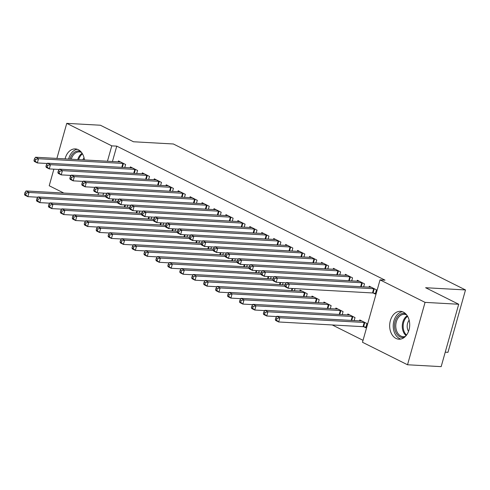 <?xml version="1.0" encoding="UTF-8"?>
<svg xmlns="http://www.w3.org/2000/svg" width="490" height="490" viewBox="0 0 490 490"><rect width="100%" height="100%" fill="white"/><g stroke="black" fill="none" stroke-linecap="round" stroke-linejoin="round"><path stroke-width="0.73" d="M65.084 158.876A13.965 10.008 93.2 0 1 75.356 148.911A13.965 10.008 93.2 0 1 78.278 149.695A13.965 10.008 93.2 0 1 84.458 159.961M403.386 312.124A13.965 10.008 93.2 0 1 409.45 327.914A13.965 10.008 93.2 0 1 398.909 339.215A13.965 10.008 93.2 0 1 395.987 338.431A13.965 10.008 93.2 0 1 389.924 322.641A13.965 10.008 93.2 0 1 400.465 311.334A13.965 10.008 93.2 0 1 403.386 312.124M332.281 324.962L363.035 340.329M63.847 193.06L49.214 185.747L53.876 169.166M445.232 352.181L447.964 352.335L465.5 289.945L173.362 143.987L133.482 141.763L100.395 125.232L66.75 123.358L111.775 145.855L107.451 161.241M465.5 289.945L425.62 287.722L458.707 304.253L441.165 366.643L407.521 364.768L362.49 342.271L380.032 279.882L425.057 302.373L407.521 364.768M127.247 207.196L127.841 205.096M136.728 173.472L137.567 170.471L130.401 166.894L130.144 167.807M151.134 219.134L151.722 217.027M160.616 185.41L161.455 182.409L154.289 178.826L154.031 179.738M175.022 231.066L175.61 228.965M184.503 197.341L185.343 194.34L178.176 190.763L177.919 191.676M198.909 243.003L199.497 240.896M208.391 209.279L209.23 206.278L202.064 202.695L201.807 203.607M222.797 254.935L223.385 252.834M232.272 221.211L233.118 218.209L225.951 214.632L225.694 215.545M246.684 266.872L247.272 264.765M256.16 233.148L257.005 230.147L249.839 226.564L249.582 227.476M270.572 278.804L271.16 276.703M280.047 245.08L280.893 242.078L273.726 238.501L273.469 239.414M294.459 290.742L295.047 288.635M303.935 257.017L304.78 254.016L297.614 250.433L297.357 251.346M318.347 302.673L319.186 299.672L312.02 296.089L311.763 297.007M327.822 268.949L328.668 265.947L321.501 262.364L321.244 263.283M342.234 314.611L343.074 311.603L335.907 308.026L335.65 308.939M351.71 280.886L352.555 277.879L345.389 274.302L345.132 275.215M363.843 326.787L365.779 327.755L366.961 323.541L359.795 319.958L359.538 320.877M373.325 293.063L375.26 294.031L376.443 289.817L369.276 286.233L369.019 287.152M380.032 279.882L385.011 280.158L116.761 146.136L112.437 161.516M103.549 193.14L102.955 195.24M363.654 286.852L364.499 283.851L357.333 280.268L357.075 281.18M354.178 320.576L355.017 317.575L347.851 313.992L347.594 314.905M339.766 274.915L340.611 271.913L333.445 268.336L333.188 269.249M330.291 308.639L331.13 305.638L323.964 302.061L323.706 302.973M315.879 262.983L316.724 259.982L309.558 256.399L309.3 257.311M306.403 296.707L307.242 293.706L300.076 290.123L299.819 291.036M291.991 251.045L292.836 248.044L285.67 244.467L285.413 245.38M282.516 284.77L283.104 282.669M268.104 239.114L268.949 236.113L261.783 232.53L261.525 233.442M258.628 272.838L259.216 270.731M244.216 227.176L245.061 224.175L237.895 220.598L237.638 221.511M234.741 260.901L235.329 258.8M220.335 215.245L221.174 212.244L214.007 208.66L213.75 209.573M210.853 248.969L211.441 246.868M196.447 203.307L197.286 200.306L190.12 196.729L189.863 197.642M186.966 237.031L187.554 234.931M172.56 191.376L173.399 188.374L166.232 184.791L165.975 185.71M163.078 225.1L163.666 222.999M148.672 179.444L149.511 176.437L142.345 172.86L142.088 173.772M139.191 213.168L139.779 211.061M124.785 167.507L125.624 164.505L118.458 160.922L118.206 161.841M115.303 201.231L115.897 199.13M70.811 175.965A13.965 10.008 93.2 0 1 69.8 175.353M98.564 192.858L97.969 194.965M56.895 158.423L66.75 123.358M458.707 304.253L425.057 302.373M116.761 146.136L111.775 145.855M374.507 288.849L374.256 288.806A1.788 0.367 15.7 0 0 373.705 288.739L289.333 284.035L286.35 282.546L370.716 287.244A1.788 0.367 15.7 0 0 371.095 287.226L371.212 287.201M375.426 293.443L373.074 293.02A1.788 0.367 15.7 0 0 372.516 292.953L288.151 288.249L285.162 286.76L284.794 285.854L285.989 286.448L286.466 284.764L285.272 284.163L284.794 285.854M286.466 284.764L289.333 284.035L288.151 288.249L285.989 286.448M286.35 282.546L285.272 284.163M361.73 320.926L361.62 320.95A1.788 0.367 -164.3 0 1 361.24 320.968L276.868 316.271L279.857 317.759L278.669 321.973L363.041 326.677A1.788 0.367 -164.3 0 1 363.592 326.744L365.944 327.167M276.513 320.172L278.669 321.973L275.686 320.485L275.319 319.578L276.513 320.172L276.985 318.488L275.79 317.888L275.319 319.578M276.985 318.488L279.857 317.759L364.223 322.463A1.788 0.367 -164.3 0 1 364.774 322.53L365.032 322.573M275.79 317.888L276.868 316.271M362.563 282.883L362.312 282.84A1.788 0.367 15.7 0 0 361.761 282.767L277.389 278.069L274.406 276.574L358.772 281.278A1.788 0.367 15.7 0 0 359.152 281.26L359.268 281.236M286.154 282.84L276.207 282.283L273.218 280.795L272.85 279.882L274.045 280.482L274.523 278.798L273.328 278.197L272.85 279.882M274.523 278.798L277.389 278.069L276.207 282.283L274.045 280.482M274.406 276.574L273.328 278.197M350.62 276.917L350.368 276.868A1.788 0.367 15.7 0 0 349.817 276.801L265.445 272.103L262.462 270.609L346.828 275.313A1.788 0.367 15.7 0 0 347.208 275.294L347.324 275.27M274.21 276.868L264.263 276.317L261.274 274.823L260.907 273.916L262.101 274.516L262.579 272.826L261.384 272.232L260.907 273.916M262.579 272.826L265.445 272.103L264.263 276.317L262.101 274.516M262.462 270.609L261.384 272.232M349.787 314.96L349.676 314.984A1.788 0.367 -164.3 0 1 349.296 315.003L264.925 310.299L267.914 311.793L266.725 316.007L276.672 316.565M264.569 314.206L266.725 316.007L263.743 314.519L263.375 313.606L264.569 314.206L265.041 312.522L263.847 311.922L263.375 313.606M265.041 312.522L267.914 311.793L352.279 316.491A1.788 0.367 -164.3 0 1 352.831 316.565L353.088 316.607M263.847 311.922L264.925 310.299M337.843 308.994L337.733 309.019A1.788 0.367 -164.3 0 1 337.353 309.037L252.981 304.333L255.97 305.827L254.782 310.041L264.729 310.593M252.626 308.241L254.782 310.041L251.799 308.547L251.431 307.64L252.626 308.241L253.097 306.55L251.903 305.956L251.431 307.64M253.097 306.55L255.97 305.827L340.336 310.525A1.788 0.367 -164.3 0 1 340.887 310.593L341.144 310.642M251.903 305.956L252.981 304.333M404.366 337.359A12.085 8.661 93.2 0 1 395.197 330.627A12.085 8.661 93.2 0 1 397.794 316.289A12.085 8.661 93.2 0 1 405.683 313.79M406.688 314.929A11.19 8.018 -86.8 0 0 404.422 314.335A11.19 8.018 -86.8 0 0 398.817 317.005A11.19 8.018 -86.8 0 0 396.116 329.164A11.19 8.018 -86.8 0 0 403.178 336.673A11.19 8.018 -86.8 0 0 405.493 336.336M402.376 311.707A13.873 9.947 -86.8 0 0 396.998 314.929A13.873 9.947 -86.8 0 0 393.452 328.962A13.873 9.947 -86.8 0 0 400.851 339.062M409.15 320.197A7.969 5.709 -86.8 0 0 408.531 331.375M69.972 159.152A12.085 8.661 93.2 0 1 72.692 153.866A12.085 8.661 93.2 0 1 80.574 151.361M81.579 152.5A11.19 8.018 -86.8 0 0 79.319 151.906A11.19 8.018 -86.8 0 0 73.708 154.577A11.19 8.018 -86.8 0 0 71.264 159.226M77.273 149.279A13.873 9.947 -86.8 0 0 71.889 152.506A13.873 9.947 -86.8 0 0 68.643 159.079M84.047 157.768A7.969 5.709 -86.8 0 0 82.841 159.869M338.676 270.952L338.425 270.903A1.788 0.367 15.7 0 0 337.873 270.835L253.502 266.131L250.519 264.643L334.884 269.341A1.788 0.367 15.7 0 0 335.264 269.322L335.38 269.298M262.266 270.903L252.319 270.351L249.33 268.857L248.963 267.95L250.157 268.545L250.635 266.86L249.441 266.266L248.963 267.95M250.635 266.86L253.502 266.131L252.319 270.351L250.157 268.545M250.519 264.643L249.441 266.266M326.732 264.98L326.481 264.937A1.788 0.367 15.7 0 0 325.93 264.87L241.558 260.166L238.575 258.677L322.947 263.375A1.788 0.367 15.7 0 0 323.32 263.357L323.437 263.332M250.323 264.937L240.376 264.38L237.393 262.891L237.019 261.985L238.214 262.579L238.691 260.894L237.497 260.294L237.019 261.985M238.691 260.894L241.558 260.166L240.376 264.38L238.214 262.579M238.575 258.677L237.497 260.294M325.899 303.022L325.789 303.047A1.788 0.367 -164.3 0 1 325.409 303.065L241.037 298.367L244.026 299.856L242.838 304.076L252.785 304.627M240.682 302.269L242.838 304.076L239.855 302.581L239.488 301.675L240.682 302.269L241.154 300.584L239.959 299.99L239.488 301.675M241.154 300.584L244.026 299.856L328.392 304.56A1.788 0.367 -164.3 0 1 328.943 304.627L329.2 304.676M239.959 299.99L241.037 298.367M313.955 297.056L313.845 297.081A1.788 0.367 -164.3 0 1 313.465 297.099L229.093 292.401L232.082 293.89L230.894 298.104L240.841 298.661M228.738 296.303L230.894 298.104L227.911 296.615L227.544 295.709L228.738 296.303L229.21 294.619L228.015 294.018L227.544 295.709M229.21 294.619L232.082 293.89L316.448 298.594A1.788 0.367 -164.3 0 1 316.999 298.661L317.257 298.704M228.015 294.018L229.093 292.401M314.788 259.014L314.537 258.971A1.788 0.367 15.7 0 0 313.986 258.898L229.614 254.2L226.631 252.705L311.003 257.409A1.788 0.367 15.7 0 0 311.377 257.391L311.493 257.366M238.379 258.971L228.432 258.414L225.449 256.925L225.075 256.019L226.27 256.613L226.748 254.929L225.553 254.328L225.075 256.019M226.748 254.929L229.614 254.2L228.432 258.414L226.27 256.613M226.631 252.705L225.553 254.328M302.012 291.091L301.901 291.115A1.788 0.367 -164.3 0 1 301.522 291.134L217.15 286.43L220.139 287.924L218.95 292.138L228.897 292.695M216.794 290.337L218.95 292.138L215.968 290.65L215.6 289.743L216.794 290.337L217.266 288.653L216.072 288.053L215.6 289.743M217.266 288.653L220.139 287.924L304.504 292.622A1.788 0.367 -164.3 0 1 305.056 292.695L305.313 292.738M216.072 288.053L217.15 286.43M302.845 253.048L302.593 252.999A1.788 0.367 15.7 0 0 302.042 252.932L217.676 248.234L214.687 246.739L299.059 251.444A1.788 0.367 15.7 0 0 299.433 251.425L299.549 251.401M226.435 252.999L216.488 252.448L213.505 250.954L213.132 250.047L214.326 250.647L214.804 248.957L213.609 248.363L213.132 250.047M214.804 248.957L217.676 248.234L216.488 252.448L214.326 250.647M214.687 246.739L213.609 248.363M285.058 284.911L205.206 280.464L208.195 281.958L207.007 286.172L216.954 286.724M204.851 284.372L207.007 286.172L204.024 284.678L203.656 283.771L204.851 284.372L205.322 282.681L204.128 282.087L203.656 283.771M205.322 282.681L208.195 281.958L284.947 286.233M204.128 282.087L205.206 280.464M290.901 247.083L290.65 247.034A1.788 0.367 15.7 0 0 290.098 246.966L205.733 242.268L202.744 240.774L287.115 245.472A1.788 0.367 15.7 0 0 287.489 245.459L287.606 245.429M214.491 247.034L204.544 246.482L201.561 244.988L201.188 244.081L202.382 244.675L202.86 242.991L201.666 242.397L201.188 244.081M202.86 242.991L205.733 242.268L204.544 246.482L202.382 244.675M202.744 240.774L201.666 242.397M273.114 278.945L193.262 274.498L196.251 275.993L195.063 280.207L205.01 280.758M192.907 278.4L195.063 280.207L192.08 278.712L191.713 277.805L192.907 278.4L193.379 276.715L192.184 276.121L191.713 277.805M193.379 276.715L196.251 275.993L273.01 280.268M192.184 276.121L193.262 274.498M278.957 241.111L278.706 241.068A1.788 0.367 15.7 0 0 278.155 241L193.789 236.296L190.8 234.808L275.172 239.506A1.788 0.367 15.7 0 0 275.545 239.488L275.662 239.463M202.548 241.068L192.601 240.517L189.618 239.022L189.244 238.116L190.439 238.71L190.916 237.025L189.722 236.431L189.244 238.116M190.916 237.025L193.789 236.296L192.601 240.517L190.439 238.71M190.8 234.808L189.722 236.431M261.17 272.979L181.318 268.532L184.307 270.021L183.119 274.241L193.066 274.792M180.963 272.434L183.119 274.241L180.136 272.746L179.769 271.84L180.963 272.434L181.435 270.75L180.24 270.155L179.769 271.84M181.435 270.75L184.307 270.021L261.066 274.296M180.24 270.155L181.318 268.532M267.019 235.145L266.762 235.102A1.788 0.367 15.7 0 0 266.211 235.029L181.845 230.331L178.856 228.836L263.228 233.54A1.788 0.367 15.7 0 0 263.602 233.522L263.718 233.497M190.604 235.102L180.657 234.545L177.674 233.056L177.3 232.15L178.495 232.744L178.972 231.06L177.778 230.459L177.3 232.15M178.972 231.06L181.845 230.331L180.657 234.545L178.495 232.744M178.856 228.836L177.778 230.459M249.226 267.013L169.375 262.56L172.364 264.055L171.175 268.269L181.122 268.826M169.019 266.468L171.175 268.269L168.193 266.781L167.825 265.874L169.019 266.468L169.491 264.784L168.297 264.184L167.825 265.874M169.491 264.784L172.364 264.055L249.122 268.33M168.297 264.184L169.375 262.56M255.076 229.179L254.818 229.13A1.788 0.367 15.7 0 0 254.267 229.063L169.901 224.365L166.912 222.87L251.284 227.574A1.788 0.367 15.7 0 0 251.658 227.556L251.774 227.532M178.66 229.136L168.713 228.579L165.73 227.091L165.357 226.178L166.551 226.778L167.029 225.088L165.834 224.494L165.357 226.178M167.029 225.088L169.901 224.365L168.713 228.579L166.551 226.778M166.912 222.87L165.834 224.494M237.282 261.048L157.431 256.595L160.42 258.089L159.232 262.303L169.179 262.861M157.076 260.502L159.232 262.303L156.249 260.815L155.881 259.902L157.076 260.502L157.547 258.812L156.353 258.218L155.881 259.902M157.547 258.812L160.42 258.089L237.178 262.364M156.353 258.218L157.431 256.595M243.132 223.213L242.875 223.164A1.788 0.367 15.7 0 0 242.323 223.097L157.958 218.399L154.969 216.905L239.341 221.603A1.788 0.367 15.7 0 0 239.72 221.59L239.831 221.56M166.716 223.164L156.769 222.613L153.787 221.119L153.413 220.212L154.607 220.812L155.085 219.122L153.891 218.528L153.413 220.212M155.085 219.122L157.958 218.399L156.769 222.613L154.607 220.812M154.969 216.905L153.891 218.528M225.339 255.076L145.487 250.629L148.476 252.123L147.288 256.337L157.235 256.889M145.132 254.537L147.288 256.337L144.305 254.843L143.938 253.936L145.132 254.537L145.603 252.846L144.409 252.252L143.938 253.936M145.603 252.846L148.476 252.123L225.235 256.399M144.409 252.252L145.487 250.629M231.188 217.242L230.931 217.199A1.788 0.367 15.7 0 0 230.38 217.131L146.014 212.427L143.025 210.939L227.397 215.637A1.788 0.367 15.7 0 0 227.777 215.618L227.887 215.594M154.773 217.199L144.826 216.647L141.843 215.153L141.469 214.246L142.663 214.841L143.141 213.156L141.947 212.562L141.469 214.246M143.141 213.156L146.014 212.427L144.826 216.647L142.663 214.841M143.025 210.939L141.947 212.562M213.395 249.11L133.543 244.663L136.532 246.152L135.35 250.372L145.291 250.923M133.188 248.565L135.35 250.372L132.361 248.877L131.994 247.971L133.188 248.565L133.66 246.88L132.465 246.286L131.994 247.971M133.66 246.88L136.532 246.152L213.291 250.427M132.465 246.286L133.543 244.663M219.244 211.276L218.987 211.233A1.788 0.367 15.7 0 0 218.436 211.159L134.07 206.462L131.081 204.973L215.453 209.671A1.788 0.367 15.7 0 0 215.833 209.653L215.943 209.628M142.829 211.233L132.882 210.675L129.899 209.187L129.525 208.281L130.72 208.875L131.197 207.19L130.003 206.59L129.525 208.281M131.197 207.19L134.07 206.462L132.882 210.675L130.72 208.875M131.081 204.973L130.003 206.59M201.451 243.144L121.606 238.697L124.589 240.186L123.407 244.4L133.347 244.957M121.244 242.599L123.407 244.4L120.418 242.911L120.05 242.005L121.244 242.599L121.716 240.915L120.522 240.314L120.05 242.005M121.716 240.915L124.589 240.186L201.347 244.461M120.522 240.314L121.606 238.697M207.301 205.31L207.043 205.267A1.788 0.367 15.7 0 0 206.492 205.194L122.126 200.496L119.137 199.001L203.509 203.705A1.788 0.367 15.7 0 0 203.889 203.687L203.999 203.662M130.885 205.267L120.938 204.71L117.955 203.221L117.588 202.309L118.782 202.909L119.254 201.225L118.059 200.624L117.588 202.309M119.254 201.225L122.126 200.496L120.938 204.71L118.782 202.909M119.137 199.001L118.059 200.624M189.507 237.178L109.662 232.726L112.645 234.22L111.463 238.434L121.41 238.991M109.301 236.633L111.463 238.434L108.474 236.946L108.106 236.033L109.301 236.633L109.772 234.949L108.578 234.349L108.106 236.033M109.772 234.949L112.645 234.22L189.403 238.495M108.578 234.349L109.662 232.726M195.357 199.344L195.1 199.295A1.788 0.367 15.7 0 0 194.548 199.228L110.183 194.53L107.194 193.036L191.566 197.733A1.788 0.367 15.7 0 0 191.945 197.721L192.056 197.697M118.941 199.295L108.994 198.744L106.012 197.25L105.644 196.343L106.838 196.943L107.31 195.253L106.116 194.659L105.644 196.343M107.31 195.253L110.183 194.53L108.994 198.744L106.838 196.943M107.194 193.036L106.116 194.659M177.564 231.207L97.718 226.76L100.701 228.254L99.519 232.468L109.466 233.02M97.357 230.668L99.519 232.468L96.53 230.974L96.163 230.067L97.357 230.668L97.829 228.977L96.634 228.383L96.163 230.067M97.829 228.977L100.701 228.254L177.46 232.53M96.634 228.383L97.718 226.76M183.413 193.372L183.156 193.329A1.788 0.367 15.7 0 0 182.605 193.262L98.239 188.558L95.25 187.07L179.622 191.768A1.788 0.367 15.7 0 0 180.002 191.749L180.112 191.725M106.998 193.329L97.051 192.778L94.068 191.284L93.7 190.377L94.895 190.971L95.366 189.287L94.172 188.693L93.7 190.377M95.366 189.287L98.239 188.558L97.051 192.778L94.895 190.971M95.25 187.07L94.172 188.693M165.62 225.241L85.775 220.794L88.757 222.282L87.575 226.503L97.522 227.054M85.413 224.696L87.575 226.503L84.586 225.008L84.219 224.102L85.413 224.696L85.885 223.011L84.69 222.417L84.219 224.102M85.885 223.011L88.757 222.282L165.516 226.564M84.69 222.417L85.775 220.794M171.469 187.407L171.212 187.364A1.788 0.367 15.7 0 0 170.661 187.296L86.295 182.592L83.306 181.104L167.678 185.802A1.788 0.367 15.7 0 0 168.058 185.784L168.168 185.759M95.054 187.364L85.107 186.806L82.124 185.318L81.757 184.411L82.951 185.006L83.422 183.321L82.228 182.721L81.757 184.411M83.422 183.321L86.295 182.592L85.107 186.806L82.951 185.006M83.306 181.104L82.228 182.721M153.682 219.275L73.831 214.828L76.814 216.317L75.632 220.531L85.579 221.088M73.469 218.73L75.632 220.531L72.642 219.042L72.275 218.136L73.469 218.73L73.941 217.046L72.747 216.445L72.275 218.136M73.941 217.046L76.814 216.317L153.572 220.592M72.747 216.445L73.831 214.828M159.526 181.441L159.268 181.398A1.788 0.367 15.7 0 0 158.717 181.325L74.351 176.627L71.362 175.132L155.734 179.836A1.788 0.367 15.7 0 0 156.114 179.818L156.224 179.793M83.11 181.398L73.163 180.841L70.18 179.352L69.813 178.44L71.007 179.04L71.479 177.356L70.284 176.755L69.813 178.44M71.479 177.356L74.351 176.627L73.163 180.841L71.007 179.04M71.362 175.132L70.284 176.755M141.739 213.309L61.887 208.856L64.87 210.351L63.688 214.565L73.635 215.122M61.526 212.764L63.688 214.565L60.699 213.077L60.331 212.164L61.526 212.764L61.997 211.08L60.803 210.48L60.331 212.164M61.997 211.08L64.87 210.351L141.628 214.626M60.803 210.48L61.887 208.856M147.582 175.475L147.325 175.426A1.788 0.367 15.7 0 0 146.773 175.359L62.408 170.661L59.419 169.166L143.791 173.87A1.788 0.367 15.7 0 0 144.17 173.852L144.281 173.828M71.166 175.426L61.219 174.875L58.237 173.38L57.869 172.474L59.063 173.074L59.535 171.384L58.341 170.79L57.869 172.474M59.535 171.384L62.408 170.661L61.219 174.875L59.063 173.074M59.419 169.166L58.341 170.79M129.795 207.337L49.943 202.891L52.926 204.385L51.744 208.599L61.691 209.15M49.582 206.798L51.744 208.599L48.755 207.105L48.388 206.198L49.582 206.798L50.053 205.108L48.859 204.514L48.388 206.198M50.053 205.108L52.926 204.385L129.685 208.66M48.859 204.514L49.943 202.891M135.638 169.509L135.381 169.46A1.788 0.367 15.7 0 0 134.83 169.393L50.464 164.689L47.475 163.201L131.847 167.899A1.788 0.367 15.7 0 0 132.227 167.88L132.337 167.856M59.223 169.46L49.276 168.909L46.293 167.415L45.925 166.508L47.12 167.102L47.591 165.418L46.397 164.824L45.925 166.508M47.591 165.418L50.464 164.689L49.276 168.909L47.12 167.102M47.475 163.201L46.397 164.824M117.851 201.372L38 196.925L40.982 198.413L39.8 202.633L49.747 203.185M37.638 200.827L39.8 202.633L36.811 201.139L36.444 200.232L37.638 200.827L38.11 199.142L36.915 198.548L36.444 200.232M38.11 199.142L40.982 198.413L117.741 202.695M36.915 198.548L38 196.925M123.694 163.538L123.437 163.495A1.788 0.367 15.7 0 0 122.886 163.427L38.52 158.723L35.531 157.235L119.903 161.933A1.788 0.367 15.7 0 0 120.283 161.914L120.393 161.89M47.279 163.495L37.332 162.937L34.349 161.449L33.982 160.542L35.176 161.137L35.648 159.452L34.453 158.852L33.982 160.542M35.648 159.452L38.52 158.723L37.332 162.937L35.176 161.137M35.531 157.235L34.453 158.852M105.907 195.406L26.056 190.959L29.039 192.448L27.857 196.662L37.803 197.219M25.694 194.861L27.857 196.662L24.868 195.173L24.5 194.267L25.694 194.861L26.166 193.176L24.972 192.576L24.5 194.267M26.166 193.176L29.039 192.448L105.797 196.723M24.972 192.576L26.056 190.959M374.256 288.806L373.074 293.02M373.705 288.739L372.516 292.953M363.041 326.677L364.223 322.463M363.592 326.744L364.774 322.53M362.312 282.84L361.222 286.717M361.761 282.767L360.658 286.687M350.368 276.868L349.278 280.746M349.817 276.801L348.715 280.715M351.183 320.411L352.279 316.491M351.74 320.442L352.831 316.565M339.239 314.439L340.336 310.525M339.797 314.47L340.887 310.593M406.118 335.632A11.19 8.018 93.2 0 1 405.31 317.367A11.19 8.018 93.2 0 1 407.227 315.701M407.6 316.301A10.823 7.754 -86.8 0 0 406.088 317.679A10.823 7.754 -86.8 0 0 406.553 335.074M77.757 159.587A11.19 8.018 93.2 0 1 80.201 154.938A11.19 8.018 93.2 0 1 82.124 153.272M82.492 153.872A10.823 7.754 -86.8 0 0 80.985 155.257A10.823 7.754 -86.8 0 0 78.651 159.636M338.425 270.903L337.334 274.78M337.873 270.835L336.771 274.749M326.481 264.937L325.391 268.814M325.93 264.87L324.827 268.783M327.296 308.473L328.392 304.56M327.853 308.504L328.943 304.627M315.352 302.508L316.448 298.594M315.909 302.538L316.999 298.661M314.537 258.971L313.447 262.848M313.986 258.898L312.883 262.818M303.408 296.542L304.504 292.622M303.965 296.572L305.056 292.695M302.593 252.999L301.503 256.876M302.042 252.932L300.94 256.846M291.464 290.57L292.052 288.469M292.022 290.601L292.616 288.5M290.65 247.034L289.559 250.911M290.098 246.966L288.996 250.88M279.521 284.604L280.108 282.503M280.084 284.635L280.672 282.534M278.706 241.068L277.616 244.945M278.155 241L277.052 244.914M267.577 278.639L268.165 276.532M268.14 278.669L268.728 276.568M266.762 235.102L265.672 238.979M266.211 235.029L265.108 238.949M255.633 272.673L256.221 270.566M256.197 272.703L256.785 270.596M254.818 229.13L253.728 233.007M254.267 229.063L253.165 232.977M243.689 266.701L244.277 264.6M244.253 266.738L244.841 264.631M242.875 223.164L241.784 227.042M242.323 223.097L241.221 227.011M231.746 260.735L232.334 258.634M232.309 260.766L232.897 258.665M230.931 217.199L229.841 221.076M230.38 217.131L229.283 221.045M219.802 254.769L220.39 252.668M220.365 254.8L220.953 252.699M218.987 211.233L217.897 215.11M218.436 211.159L217.339 215.079M207.858 248.804L208.446 246.697M208.422 248.834L209.01 246.727M207.043 205.267L205.953 209.144M206.492 205.194L205.396 209.107M195.914 242.832L196.502 240.731M196.478 242.869L197.066 240.762M195.1 199.295L194.009 203.172M194.548 199.228L193.452 203.142M183.971 236.866L184.559 234.765M184.534 236.897L185.122 234.796M183.156 193.329L182.066 197.207M182.605 193.262L181.508 197.176M172.027 230.9L172.615 228.799M172.59 230.931L173.178 228.83M171.212 187.364L170.122 191.241M170.661 187.296L169.565 191.21M160.083 224.935L160.671 222.828M160.647 224.965L161.235 222.858M159.268 181.398L158.178 185.275M158.717 181.325L157.621 185.238M148.139 218.969L148.727 216.862M148.703 218.999L149.291 216.892M147.325 175.426L146.234 179.303M146.773 175.359L145.677 179.273M136.196 212.997L136.79 210.896M136.759 213.028L137.347 210.927M135.381 169.46L134.291 173.338M134.83 169.393L133.733 173.307M124.252 207.031L124.846 204.93M124.815 207.062L125.403 204.961M123.437 163.495L122.347 167.372M122.886 163.427L121.79 167.341M112.308 201.065L112.902 198.958M112.872 201.096L113.46 198.989"/></g></svg>
